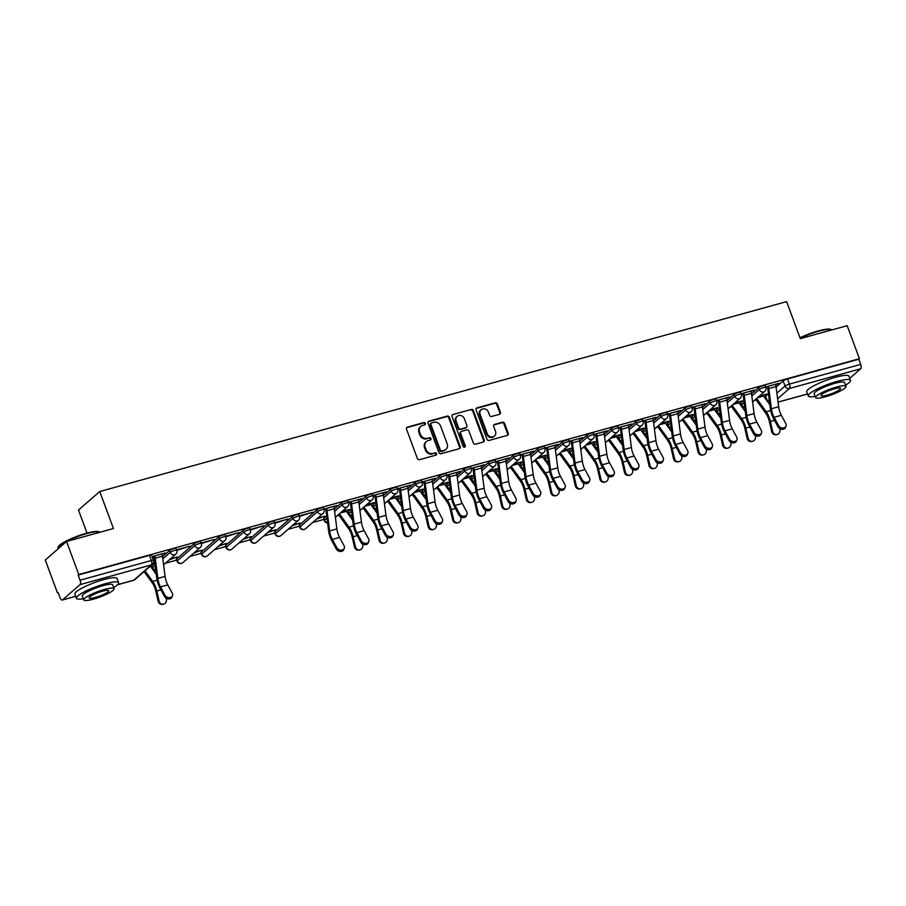 <?xml version="1.0" encoding="UTF-8"?>
<svg xmlns="http://www.w3.org/2000/svg" width="906" height="906" viewBox="0 0 906 906"><rect width="100%" height="100%" fill="white"/><g stroke="black" fill="none" stroke-linecap="round" stroke-linejoin="round"><path stroke-width="1.36" d="M425.367 423.396A1.234 1.099 48.9 0 0 423.861 422.558L407.462 427.088A1.767 1.574 48.9 0 0 406.511 429.15L417.36 458.47A1.767 1.574 48.9 0 0 419.512 459.67L435.922 455.14A1.234 1.099 48.9 0 0 436.579 453.702A1.234 1.099 48.9 0 0 435.073 452.864L432.955 453.442A5.651 5.028 48.9 0 1 426.08 449.603L425.174 447.156A5.651 5.028 48.9 0 1 426.409 441.528A5.651 5.028 48.9 0 1 428.187 440.576L430.316 439.988A1.234 1.099 48.9 0 0 430.973 438.549A1.234 1.099 48.9 0 0 429.467 437.711L427.349 438.289A5.651 5.028 48.9 0 1 420.475 434.45L419.569 432.003A5.651 5.028 48.9 0 1 420.803 426.375A5.651 5.028 48.9 0 1 422.581 425.424L424.71 424.835A1.234 1.099 48.9 0 0 425.367 423.396M424.733 424.823A1.234 1.099 48.9 0 0 423.249 423.091L406.839 427.632A1.767 1.574 48.9 0 0 406.635 427.7M435.945 455.129A1.234 1.099 48.9 0 0 434.45 453.396L432.955 453.442M430.339 439.976A1.234 1.099 48.9 0 0 428.855 438.244L427.349 438.289M743.883 400.509L741.063 402.977A3.601 0.646 159.7 0 0 740.825 403.351L741.504 405.175A3.601 0.646 -20.3 0 1 741.731 404.801L744.154 402.683M719.341 407.304L716.51 409.761A3.601 0.646 159.7 0 0 716.284 410.135L716.963 411.958A3.601 0.646 -20.3 0 1 717.19 411.584L719.613 409.467M694.8 414.087L691.969 416.545A3.601 0.646 159.7 0 0 691.742 416.919L692.422 418.742A3.601 0.646 -20.3 0 1 692.648 418.368L695.072 416.25M670.247 420.871L667.428 423.329A3.601 0.646 159.7 0 0 667.201 423.702L667.881 425.537A3.601 0.646 -20.3 0 1 668.107 425.152L670.531 423.034M645.706 427.655L642.886 430.112A3.601 0.646 159.7 0 0 642.66 430.486L643.339 432.321A3.601 0.646 -20.3 0 1 643.566 431.935L645.989 429.829M621.165 434.438L618.345 436.896A3.601 0.646 159.7 0 0 618.118 437.281L618.798 439.104A3.601 0.646 -20.3 0 1 619.025 438.719L621.448 436.613M596.624 441.222L593.804 443.68A3.601 0.646 159.7 0 0 593.577 444.065L594.257 445.888A3.601 0.646 -20.3 0 1 594.483 445.514L596.907 443.396M572.082 448.006L569.262 450.463A3.601 0.646 159.7 0 0 569.036 450.848L569.704 452.672A3.601 0.646 -20.3 0 1 569.942 452.298L572.365 450.18M547.541 454.789L544.721 457.258A3.601 0.646 159.7 0 0 544.495 457.632L545.163 459.455A3.601 0.646 -20.3 0 1 545.389 459.082L547.824 456.964M523 461.584L520.18 464.042A3.601 0.646 159.7 0 0 519.953 464.416L520.622 466.239A3.601 0.646 -20.3 0 1 520.848 465.865L523.283 463.747M498.459 468.368L495.639 470.826A3.601 0.646 159.7 0 0 495.401 471.199L496.08 473.023A3.601 0.646 -20.3 0 1 496.307 472.649L498.742 470.531M473.917 475.152L471.097 477.609A3.601 0.646 159.7 0 0 470.86 477.983L471.539 479.818A3.601 0.646 -20.3 0 1 471.766 479.433L474.189 477.315M449.376 481.935L446.545 484.393A3.601 0.646 159.7 0 0 446.318 484.767L446.998 486.601A3.601 0.646 -20.3 0 1 447.224 486.216L449.648 484.11M424.823 488.719L422.003 491.177A3.601 0.646 159.7 0 0 421.777 491.562L422.456 493.385A3.601 0.646 -20.3 0 1 422.683 493L425.107 490.893M400.282 495.503L397.462 497.96A3.601 0.646 159.7 0 0 397.236 498.345L397.915 500.169A3.601 0.646 -20.3 0 1 398.142 499.795L400.565 497.677M375.741 502.286L372.921 504.744A3.601 0.646 159.7 0 0 372.694 505.129L373.374 506.952A3.601 0.646 -20.3 0 1 373.6 506.579L376.024 504.461M351.2 509.07L348.38 511.539A3.601 0.646 159.7 0 0 348.153 511.913L348.833 513.736A3.601 0.646 -20.3 0 1 349.059 513.362L351.483 511.244M326.658 515.865L323.838 518.323A3.601 0.646 159.7 0 0 323.612 518.696L324.28 520.52A3.601 0.646 -20.3 0 1 324.518 520.146L326.941 518.028M316.84 509.818L299.297 525.106A3.601 0.646 159.7 0 0 299.071 525.48L299.739 527.303A3.601 0.646 -20.3 0 1 299.977 526.93L317.519 511.641A3.601 0.646 -20.3 0 1 321.177 509.908A3.601 0.646 -20.3 0 1 324.031 509.523L323.363 507.7A3.601 0.646 159.7 0 0 320.509 508.085A3.601 0.646 159.7 0 0 316.84 509.818L317.519 511.641A3.601 3.205 -131.1 0 0 323.023 513.487A3.601 3.601 0 0 0 324.031 509.523M292.298 516.601L274.756 531.89A3.601 0.646 159.7 0 0 274.529 532.264L275.197 534.098A3.601 0.646 -20.3 0 1 275.424 533.713L292.966 518.425A3.601 0.646 -20.3 0 1 296.636 516.692A3.601 0.646 -20.3 0 1 299.49 516.307L298.821 514.483A3.601 0.646 159.7 0 0 295.968 514.868A3.601 0.646 159.7 0 0 292.298 516.601L292.966 518.425A3.601 3.205 -131.1 0 0 298.482 520.27A3.601 3.601 0 0 0 299.49 516.307M267.757 523.385L250.215 538.674A3.601 0.646 159.7 0 0 249.988 539.047L250.656 540.882A3.601 0.646 -20.3 0 1 250.883 540.497L268.425 525.208A3.601 0.646 -20.3 0 1 272.094 523.475A3.601 0.646 -20.3 0 1 274.948 523.09L274.28 521.267A3.601 0.646 159.7 0 0 271.426 521.652A3.601 0.646 159.7 0 0 267.757 523.385L268.425 525.208A3.601 3.205 -131.1 0 0 273.94 527.054A3.601 3.601 0 0 0 274.948 523.09M243.216 530.169L225.673 545.457A3.601 0.646 159.7 0 0 225.435 545.842L226.115 547.666A3.601 0.646 -20.3 0 1 226.341 547.281L243.884 531.992A3.601 0.646 -20.3 0 1 247.553 530.259A3.601 0.646 -20.3 0 1 250.407 529.874L249.728 528.051A3.601 0.646 159.7 0 0 246.874 528.436A3.601 0.646 159.7 0 0 243.216 530.169L243.884 531.992A3.601 3.205 -131.1 0 0 249.399 533.838A3.601 3.601 0 0 0 250.407 529.874M218.674 536.952L201.121 552.241A3.601 0.646 159.7 0 0 200.894 552.626L201.574 554.449A3.601 0.646 -20.3 0 1 201.8 554.076L219.343 538.776A3.601 0.646 -20.3 0 1 223.012 537.043A3.601 0.646 -20.3 0 1 225.866 536.658L225.186 534.834A3.601 0.646 159.7 0 0 222.332 535.22A3.601 0.646 159.7 0 0 218.674 536.952L219.343 538.776A3.601 3.205 -131.1 0 0 224.858 540.622A3.601 3.601 0 0 0 225.866 536.658M194.122 543.736L176.579 559.025A3.601 0.646 159.7 0 0 176.353 559.41L177.032 561.233A3.601 0.646 -20.3 0 1 177.259 560.859L194.801 545.571A3.601 0.646 -20.3 0 1 198.471 543.827A3.601 0.646 -20.3 0 1 201.325 543.453L200.645 541.618A3.601 0.646 159.7 0 0 197.791 542.003A3.601 0.646 159.7 0 0 194.122 543.736L194.801 545.571A3.601 3.205 -131.1 0 0 200.317 547.405A3.601 3.601 0 0 0 201.325 543.453M154.858 563.351L152.038 565.82A3.601 0.646 159.7 0 0 151.812 566.193L152.491 568.017A3.601 0.646 -20.3 0 1 152.718 567.643L155.141 565.525M499.5 414.302A1.767 1.574 48.9 0 0 500.44 412.253L497.394 404.019A1.767 1.574 48.9 0 0 495.242 402.819L477.02 407.859A1.767 1.574 48.9 0 0 476.08 409.908L486.93 439.24A1.767 1.574 48.9 0 0 489.081 440.441L507.303 435.401A1.767 1.574 48.9 0 0 508.243 433.351L504.563 423.408A1.767 1.574 48.9 0 0 502.422 422.207L494.619 424.359A1.767 1.574 48.9 0 0 493.679 426.42L495.503 431.347A4.723 4.202 48.9 0 1 487.235 433.634L480.101 414.325A4.723 4.202 48.9 0 1 488.357 412.037L489.546 415.254A1.767 1.574 48.9 0 0 491.698 416.466L499.5 414.302M80.056 584.608L62.514 599.897A3.601 1.518 -105.5 0 1 62.242 600.044A3.601 1.518 -105.5 0 1 60.045 597.654L58.143 592.513L57.52 593.056L45.3 560.021L66.557 541.494L113.443 528.526L99.751 491.516L786.623 301.619L800.315 338.629L847.201 325.673L859.42 358.708L78.777 574.517L78.165 575.061L80.068 580.202L151.336 560.508A3.601 0.646 -20.3 0 1 153.465 560.338L151.562 555.197A3.601 0.646 -20.3 0 0 149.433 555.355L151.336 560.508A3.601 1.518 -105.5 0 1 151.325 564.902L80.056 584.608A3.601 1.518 -105.5 0 0 80.068 580.202M66.557 541.494L78.777 574.517M449.365 417.304A1.767 1.574 48.9 0 0 447.224 416.092L429.002 421.131A1.767 1.574 48.9 0 0 428.062 423.193L438.9 452.513A1.767 1.574 48.9 0 0 441.052 453.725L459.274 448.685A1.767 1.574 48.9 0 0 460.214 446.624L449.365 417.304L448.753 417.836A1.767 1.574 48.9 0 0 446.601 416.635L428.379 421.675A1.767 1.574 48.9 0 0 428.176 421.754M453.011 414.495L471.233 409.455A1.767 1.574 48.9 0 1 473.385 410.656L484.234 439.988A1.767 1.574 48.9 0 1 483.283 442.049L475.491 444.2A1.767 1.574 48.9 0 1 473.34 443L468.946 431.109A1.767 1.574 48.9 0 0 466.794 429.897L461.618 431.335A1.767 1.574 48.9 0 0 460.678 433.385L465.265 445.775A1.234 1.099 48.9 0 1 463.102 446.364L452.071 416.556A1.767 1.574 48.9 0 1 453.011 414.495L471.233 409.455M766.884 400.667L765.377 396.568A3.601 0.646 -20.3 0 1 765.604 396.182L768.424 393.725M776.091 387.043L783.146 380.894L785.049 386.047A3.601 0.646 -20.3 0 1 789.432 384.087L860.7 364.393A3.601 1.518 74.5 0 1 860.689 368.787L849.726 378.346M57.52 593.056L58.267 592.852M151.087 567.19L152.083 566.907M165.402 563.226L176.625 560.123M189.943 556.443L201.166 553.34M214.496 549.659L225.707 546.556M239.037 542.875L250.249 539.772M263.578 536.092L274.79 532.988M288.119 529.297L299.331 526.205M312.661 522.513L323.872 519.421M337.202 515.729L338.923 515.254M347.428 512.909L348.414 512.626M361.743 508.945L363.465 508.47M371.97 506.126L372.955 505.842M386.284 502.162L388.006 501.686M396.511 499.331L397.508 499.059M410.826 495.378L412.547 494.903M421.052 492.547L422.049 492.275M435.367 488.594L437.088 488.119M445.593 485.763L446.59 485.491M459.908 481.811L461.63 481.335M470.135 478.98L471.131 478.708M484.461 475.016L486.182 474.54M494.676 472.196L495.673 471.924M509.002 468.232L510.724 467.756M519.217 465.412L520.214 465.14M533.543 461.448L535.265 460.973M543.759 458.629L544.755 458.345M558.085 454.665L559.806 454.189M568.311 451.845L569.296 451.562M582.626 447.881L584.347 447.405M592.852 445.05L593.838 444.778M607.167 441.097L608.889 440.622M617.394 438.266L618.379 437.994M631.708 434.314L633.43 433.838M641.935 431.483L642.932 431.211M656.25 427.53L657.971 427.054M666.476 424.699L667.473 424.427M680.791 420.735L682.512 420.259M691.018 417.915L692.014 417.643M705.332 413.951L707.054 413.476M715.559 411.131L716.555 410.86M729.874 407.168L731.595 406.692M740.1 404.348L741.097 404.065M754.426 400.384L756.148 399.908M764.641 397.564L765.638 397.281M87.01 533.09L78.494 510.044L99.751 491.516M859.42 358.708L858.797 359.24L860.7 364.393M162.072 554.404L164.314 553.238M164.507 553.736L165.436 552.932L152.095 556.612M169.377 559.772L176.466 557.258M176.647 557.756L177.576 556.952L170.305 558.957M176.817 550.338L188.856 546.454M189.048 546.952L189.977 546.137L176.636 549.829M193.918 552.988L201.007 550.474M201.189 550.973L202.117 550.157L194.847 552.173M201.359 543.543L213.397 539.67M213.59 540.169L214.518 539.353L201.177 543.045M218.459 546.193L225.549 543.691M225.73 544.189L226.659 543.374L219.388 545.389M225.9 536.76L237.938 532.875M238.131 533.385L239.059 532.569L225.719 536.261M243.001 539.41L250.09 536.896M250.271 537.405L251.2 536.59L243.929 538.606M250.441 529.976L262.491 526.092M262.672 526.601L263.601 525.786L250.26 529.478M267.542 532.626L274.631 530.112M274.812 530.622L275.741 529.806L268.47 531.822M274.982 523.192L287.032 519.308M287.213 519.817L288.142 519.002L274.801 522.694M292.083 525.842L299.173 523.328M299.354 523.838L300.282 523.022L293.012 525.038M299.524 516.409L311.573 512.524M311.755 513.023L312.683 512.218L299.342 515.91M316.624 519.059L323.714 516.545M323.895 517.043L324.835 516.239L317.553 518.243M333.872 506.918L336.115 505.741M336.296 506.239L337.225 505.435L323.884 509.115M346.047 510.927L348.255 509.761M348.448 510.259L349.376 509.455L342.094 511.46M358.414 500.123L360.656 498.957M360.837 499.455L361.766 498.651L348.425 502.332M370.588 504.144L372.796 502.977M372.989 503.476L373.918 502.671L366.647 504.676M382.955 493.34L385.197 492.173M385.378 492.671L386.318 491.856L372.966 495.548M395.129 497.349L397.338 496.194M397.53 496.692L398.459 495.876L391.188 497.892M407.496 486.556L409.739 485.39M409.92 485.888L410.86 485.072L397.519 488.764M419.682 490.565L421.879 489.41M422.071 489.908L423 489.093L415.729 491.109M432.037 479.772L434.28 478.595M434.472 479.104L435.401 478.289L422.06 481.981M444.223 483.781L446.432 482.615M446.613 483.125L447.541 482.309L440.271 484.325M456.579 472.989L458.821 471.811M459.014 472.32L459.942 471.505L446.601 475.197M468.764 476.998L470.973 475.831M471.154 476.341L472.083 475.525L464.812 477.541M481.12 466.205L483.362 465.027M483.555 465.537L484.484 464.721L471.143 468.413M493.306 470.214L495.514 469.048M495.695 469.557L496.624 468.742L489.353 470.758M505.661 459.421L507.904 458.243M508.096 458.742L509.025 457.938L495.684 461.63M517.847 463.43L520.055 462.264M520.237 462.762L521.165 461.958L513.895 463.963M530.203 452.638L532.456 451.46M532.637 451.958L533.566 451.154L520.225 454.835M542.388 456.647L544.597 455.48M544.778 455.978L545.706 455.174L538.436 457.179M554.744 445.843L556.997 444.676M557.179 445.174L558.107 444.37L544.766 448.051M566.93 449.863L569.138 448.697M569.319 449.195L570.259 448.391L562.977 450.395M579.285 439.059L581.539 437.892M581.72 438.391L582.649 437.575L569.308 441.267M591.471 443.068L593.679 441.913M593.872 442.411L594.8 441.596L587.518 443.612M603.838 432.275L606.08 431.109M606.261 431.607L607.19 430.792L593.849 434.484M616.012 436.284L618.22 435.129M618.413 435.627L619.342 434.812L612.06 436.828M628.379 425.492L630.621 424.314M630.803 424.823L631.731 424.008L618.39 427.7M640.553 429.501L642.762 428.334M642.954 428.844L643.883 428.028L636.612 430.044M652.92 418.708L655.163 417.53M655.344 418.04L656.284 417.224L642.932 420.916M665.095 422.717L667.303 421.55M667.495 422.06L668.424 421.245L661.154 423.261M677.462 411.924L679.704 410.746M679.896 411.256L680.825 410.441L667.484 414.133M689.647 415.933L691.844 414.767M692.037 415.276L692.965 414.461L685.695 416.477M702.003 405.141L704.245 403.963M704.438 404.461L705.366 403.657L692.025 407.349M714.188 409.15L716.397 407.983M716.578 408.481L717.507 407.677L710.236 409.682M726.544 398.357L728.786 397.179M728.979 397.677L729.908 396.873L716.567 400.554M738.73 402.366L740.938 401.199M741.119 401.698L742.048 400.894L734.777 402.898M751.085 391.562L753.328 390.395M753.52 390.894L754.449 390.09L741.108 393.77M751.55 393.827L758.605 387.677L759.273 389.512A3.601 0.646 -20.3 0 1 762.943 387.779A3.601 0.646 -20.3 0 1 765.797 387.394L765.117 385.56A3.601 0.646 159.7 0 0 762.263 385.945A3.601 0.646 159.7 0 0 758.605 387.677M727.008 400.611L734.064 394.472L734.732 396.296A3.601 0.646 -20.3 0 1 738.401 394.563A3.601 0.646 -20.3 0 1 741.255 394.178L740.576 392.355A3.601 0.646 159.7 0 0 737.722 392.728A3.601 0.646 159.7 0 0 734.064 394.472M702.467 407.406L709.511 401.256L710.191 403.079A3.601 0.646 -20.3 0 1 713.86 401.347A3.601 0.646 -20.3 0 1 716.714 400.962L716.034 399.138A3.601 0.646 159.7 0 0 713.181 399.523A3.601 0.646 159.7 0 0 709.511 401.256M677.915 414.189L684.97 408.04L685.649 409.863A3.601 0.646 -20.3 0 1 689.319 408.13A3.601 0.646 -20.3 0 1 692.173 407.745L691.493 405.922A3.601 0.646 159.7 0 0 688.639 406.307A3.601 0.646 159.7 0 0 684.97 408.04M653.373 420.973L660.429 414.823L661.108 416.647A3.601 0.646 -20.3 0 1 664.778 414.914A3.601 0.646 -20.3 0 1 667.631 414.529L666.952 412.706A3.601 0.646 159.7 0 0 664.098 413.091A3.601 0.646 159.7 0 0 660.429 414.823M628.832 427.757L635.887 421.607L636.567 423.43A3.601 0.646 -20.3 0 1 640.236 421.698A3.601 0.646 -20.3 0 1 643.09 421.313L642.411 419.489A3.601 0.646 159.7 0 0 639.557 419.874A3.601 0.646 159.7 0 0 635.887 421.607M604.291 434.54L611.346 428.391L612.026 430.214A3.601 0.646 -20.3 0 1 615.684 428.481A3.601 0.646 -20.3 0 1 618.538 428.096L617.869 426.273A3.601 0.646 159.7 0 0 615.015 426.658A3.601 0.646 159.7 0 0 611.346 428.391M579.749 441.324L586.805 435.174L587.484 437.009A3.601 0.646 -20.3 0 1 591.142 435.265A3.601 0.646 -20.3 0 1 593.996 434.891L593.328 433.057A3.601 0.646 159.7 0 0 590.474 433.442A3.601 0.646 159.7 0 0 586.805 435.174M555.208 448.108L562.264 441.958L562.943 443.793A3.601 0.646 -20.3 0 1 566.601 442.06A3.601 0.646 -20.3 0 1 569.455 441.675L568.787 439.84A3.601 0.646 159.7 0 0 565.933 440.225A3.601 0.646 159.7 0 0 562.264 441.958M530.667 454.891L537.722 448.753L538.39 450.576A3.601 0.646 -20.3 0 1 542.06 448.844A3.601 0.646 -20.3 0 1 544.914 448.459L544.246 446.635A3.601 0.646 159.7 0 0 541.392 447.009A3.601 0.646 159.7 0 0 537.722 448.753M506.126 461.686L513.181 455.537L513.849 457.36A3.601 0.646 -20.3 0 1 517.519 455.627A3.601 0.646 -20.3 0 1 520.372 455.242L519.693 453.419A3.601 0.646 159.7 0 0 516.839 453.804A3.601 0.646 159.7 0 0 513.181 455.537M481.584 468.47L488.64 462.32L489.308 464.144A3.601 0.646 -20.3 0 1 492.977 462.411A3.601 0.646 -20.3 0 1 495.831 462.026L495.152 460.203A3.601 0.646 159.7 0 0 492.298 460.588A3.601 0.646 159.7 0 0 488.64 462.32M457.043 475.254L464.087 469.104L464.767 470.927A3.601 0.646 -20.3 0 1 468.436 469.195A3.601 0.646 -20.3 0 1 471.29 468.81L470.61 466.986A3.601 0.646 159.7 0 0 467.756 467.371A3.601 0.646 159.7 0 0 464.087 469.104M432.502 482.037L439.546 475.888L440.225 477.711A3.601 0.646 -20.3 0 1 443.895 475.978A3.601 0.646 -20.3 0 1 446.749 475.593L446.069 473.77A3.601 0.646 159.7 0 0 443.215 474.155A3.601 0.646 159.7 0 0 439.546 475.888M407.949 488.821L415.005 482.672L415.684 484.495A3.601 0.646 -20.3 0 1 419.353 482.762A3.601 0.646 -20.3 0 1 422.207 482.377L421.528 480.554A3.601 0.646 159.7 0 0 418.674 480.939A3.601 0.646 159.7 0 0 415.005 482.672M383.408 495.605L390.463 489.455L391.143 491.29A3.601 0.646 -20.3 0 1 394.812 489.546A3.601 0.646 -20.3 0 1 397.666 489.172L396.987 487.337A3.601 0.646 159.7 0 0 394.133 487.722A3.601 0.646 159.7 0 0 390.463 489.455M358.867 502.388L365.922 496.239L366.602 498.074A3.601 0.646 -20.3 0 1 370.271 496.341A3.601 0.646 -20.3 0 1 373.125 495.956L372.445 494.121A3.601 0.646 159.7 0 0 369.591 494.506A3.601 0.646 159.7 0 0 365.922 496.239M334.325 509.172L341.381 503.034L342.06 504.857A3.601 0.646 -20.3 0 1 345.718 503.124A3.601 0.646 -20.3 0 1 348.572 502.739L347.904 500.916A3.601 0.646 159.7 0 0 345.05 501.29A3.601 0.646 159.7 0 0 341.381 503.034M162.525 556.669L169.581 550.52L170.26 552.354A3.601 0.646 -20.3 0 1 173.929 550.621A3.601 0.646 -20.3 0 1 176.783 550.236L176.104 548.402A3.601 0.646 159.7 0 0 173.25 548.787A3.601 0.646 159.7 0 0 169.581 550.52M763.271 395.582L765.479 394.416M775.627 384.778L778.99 383.295L765.649 386.987M152.276 557.122L153.873 556.669M765.661 394.914L766.589 394.11L759.319 396.115M858.797 359.24L787.529 378.946A3.601 0.646 159.7 0 0 783.146 380.894M78.165 575.061L149.433 555.355M324.076 509.625L325.492 508.674M348.617 502.841L350.033 501.89M373.159 496.058L374.574 495.106M397.7 489.263L399.297 488.821M422.241 482.479L423.849 482.037M446.783 475.695L448.391 475.254M471.324 468.912L472.739 467.972M495.865 462.128L497.281 461.177M520.406 455.344L522.015 454.903M544.948 448.561L546.556 448.108M569.489 441.777L571.097 441.324M594.042 434.982L595.638 434.54M618.583 428.198L619.998 427.258M643.124 421.415L644.54 420.475M667.665 414.631L669.262 414.189M692.207 407.847L693.815 407.406M716.748 401.064L718.356 400.622M741.289 394.28L742.897 393.827M765.83 387.496L767.246 386.545M420.803 426.375L420.18 426.919A5.651 5.028 48.9 0 0 418.957 432.547L419.569 432.003M426.726 438.832A5.651 5.028 48.9 0 1 419.852 434.982L418.957 432.547M426.409 441.528L425.786 442.071A5.651 5.028 48.9 0 0 424.552 447.7L425.174 447.156M432.332 453.985A5.651 5.028 48.9 0 1 425.458 450.135L424.552 447.7M459.478 448.606A1.767 1.574 48.9 0 0 459.591 447.168L448.753 417.836M431.539 422.943A1.234 1.099 48.9 0 0 430.882 424.382L440.407 450.123A1.234 1.099 48.9 0 0 441.913 450.973L444.144 450.35A5.651 5.028 48.9 0 0 445.933 449.399A5.651 5.028 48.9 0 0 447.156 443.77L440.656 426.171A5.651 5.028 48.9 0 0 433.781 422.332L431.539 422.943M431.154 423.159L430.531 423.691A1.234 1.099 48.9 0 0 430.259 424.925L430.882 424.382M445.933 449.399L445.31 449.942A5.651 5.028 48.9 0 1 443.532 450.894L441.29 451.505A1.234 1.099 48.9 0 1 439.784 450.667L430.259 424.925M483.498 441.969A1.767 1.574 48.9 0 0 483.611 440.531L472.762 411.199A1.767 1.574 48.9 0 0 470.61 409.999M461.063 431.63L460.441 432.173A1.767 1.574 48.9 0 0 460.055 433.929L464.642 446.307L465.265 445.775M464.619 447.202A1.234 1.099 48.9 0 0 464.642 446.307M464.382 418.765A4.723 4.202 48.9 0 0 456.114 421.041L458.629 427.847A1.767 1.574 48.9 0 0 460.78 429.048L465.956 427.621A1.767 1.574 48.9 0 0 466.896 425.56L464.382 418.765M457.145 416.341L456.522 416.885A4.723 4.202 48.9 0 0 455.492 421.584L456.114 421.041M466.511 427.326L465.888 427.859A1.767 1.574 48.9 0 1 465.333 428.164L460.157 429.591A1.767 1.574 48.9 0 1 458.017 428.391L455.492 421.584M481.12 409.625L480.508 410.158A4.723 4.202 48.9 0 0 479.478 414.869L480.101 414.325M494.472 436.046L493.849 436.59A4.723 4.202 48.9 0 1 486.624 434.178L479.478 414.869M507.507 435.333A1.767 1.574 48.9 0 0 507.62 433.895L503.94 423.951A1.767 1.574 48.9 0 0 501.799 422.751L493.997 424.903A1.767 1.574 48.9 0 0 493.793 424.982M499.704 414.235A1.767 1.574 48.9 0 0 499.818 412.785L496.771 404.563A1.767 1.574 48.9 0 0 494.631 403.363L476.409 408.402A1.767 1.574 48.9 0 0 476.194 408.47M162.887 604.359L161.88 604.381A4.134 3.737 -91.7 0 1 158.142 601.244L159.15 601.222A4.134 3.737 88.3 0 0 166.387 599.217L166.149 598.232M144.077 571.607L152.412 583.136A11.155 4.689 74.5 0 1 155.787 591.052L158.142 601.244M159.15 601.222L156.795 591.029A13.488 5.674 -105.5 0 0 152.706 581.448L145.005 570.791M156.285 574.393L150.339 566.148M165.039 595.231A4.134 3.296 22.1 0 0 168.946 597.643A4.134 3.296 22.1 0 0 172.491 595.786A4.134 3.296 22.1 0 0 172.276 593.226L167.78 584.914L160.543 586.918L165.039 595.231L164.507 596.544L160.011 588.232A13.488 5.674 74.5 0 1 156.749 577.926L154.133 557.722A2.163 0.906 -105.5 0 0 153.861 556.646L153.692 556.171M172.491 595.786L171.959 597.099A4.134 3.296 -157.9 0 1 168.414 598.957A4.134 3.296 -157.9 0 1 164.507 596.544M154.654 555.91L154.677 555.944A4.496 1.891 74.5 0 1 155.232 558.198L157.848 578.402A11.155 4.689 -105.5 0 0 160.543 586.918M161.891 553.906L161.914 553.94A4.496 1.891 74.5 0 1 162.468 556.193L165.085 576.397A11.155 4.689 -105.5 0 0 167.78 584.914M57.973 547.349L58.29 546.68A21.948 3.941 -20.3 0 1 86.342 533.272A21.948 3.941 -20.3 0 1 98.777 531.709L99.445 532.003A22.491 4.032 159.7 0 0 86.716 533.611A22.491 4.032 159.7 0 0 57.973 547.349A22.491 4.032 159.7 0 0 57.871 548.164L58.131 548.843M113.669 587.496A22.491 4.032 159.7 0 0 118.595 582.694A22.491 4.032 159.7 0 0 105.255 583.736A22.491 4.032 159.7 0 0 76.421 598.288A22.491 4.032 159.7 0 0 83.295 598.73M118.595 582.694L117.067 578.538A22.491 4.032 159.7 0 0 103.726 579.591A22.491 4.032 159.7 0 0 74.881 594.143L76.421 598.288M83.737 599.931L82.321 596.114A16.195 2.899 -20.3 0 1 103.091 585.627A16.195 2.899 -20.3 0 1 112.695 584.88L114.111 588.696A16.195 2.899 159.7 0 0 104.496 589.444A16.195 2.899 159.7 0 0 83.737 599.931A16.195 2.899 159.7 0 0 93.341 599.172A16.195 2.899 159.7 0 0 114.111 588.696M102.514 591.176A10.43 1.869 159.7 0 0 89.139 597.926A10.43 1.869 159.7 0 0 95.323 597.439A10.43 1.869 159.7 0 0 108.709 590.689A10.43 1.869 159.7 0 0 102.514 591.176M799.987 337.745A21.948 3.941 -20.3 0 1 818.209 330.939A21.948 3.941 -20.3 0 1 830.632 329.365L831.312 329.671A22.491 4.032 159.7 0 0 818.582 331.279A22.491 4.032 159.7 0 0 800.134 338.142M845.525 385.163A22.491 4.032 159.7 0 0 850.462 380.35A22.491 4.032 159.7 0 0 837.121 381.403A22.491 4.032 159.7 0 0 808.288 395.956A22.491 4.032 159.7 0 0 815.162 396.398M850.462 380.35L848.933 376.205A22.491 4.032 159.7 0 0 835.592 377.258A22.491 4.032 159.7 0 0 806.748 391.811L808.288 395.956M815.604 397.587L814.188 393.77A16.195 2.899 -20.3 0 1 834.958 383.295A16.195 2.899 -20.3 0 1 844.562 382.536L845.966 386.352A16.195 2.899 159.7 0 0 836.363 387.111A16.195 2.899 159.7 0 0 815.604 397.587A16.195 2.899 159.7 0 0 825.207 396.839A16.195 2.899 159.7 0 0 845.966 386.352M834.381 388.844A10.43 1.869 159.7 0 0 820.995 395.594A10.43 1.869 159.7 0 0 827.189 395.107A10.43 1.869 159.7 0 0 840.575 388.357A10.43 1.869 159.7 0 0 834.381 388.844M359.218 550.078L358.21 550.101A4.134 3.737 -91.7 0 1 354.473 546.964L355.48 546.941A4.134 3.737 88.3 0 0 362.717 544.936L362.491 543.951M352.627 520.112L346.319 511.369A2.163 0.906 74.5 0 1 345.854 510.463L345.832 510.429M338.493 514.608A4.496 1.891 -105.5 0 0 338.787 515.061L348.753 528.855A11.155 4.689 74.5 0 1 352.128 536.771L354.473 546.964M355.48 546.941L353.136 536.748A13.488 5.674 -105.5 0 0 349.048 527.167L339.399 513.815M383.759 543.283L382.762 543.317A4.134 3.737 -91.7 0 1 379.025 540.18L380.022 540.157A4.134 3.737 88.3 0 0 387.258 538.153L387.032 537.167M377.168 513.328L370.86 504.585A2.163 0.906 74.5 0 1 370.395 503.679L370.384 503.645M363.034 507.824A4.496 1.891 -105.5 0 0 363.329 508.277L373.295 522.071A11.155 4.689 74.5 0 1 376.67 529.987L379.025 540.18M380.022 540.157L377.677 529.965A13.488 5.674 -105.5 0 0 373.589 520.384L363.94 507.032M408.312 536.499L407.304 536.533A4.134 3.737 -91.7 0 1 403.566 533.396L404.574 533.362A4.134 3.737 88.3 0 0 411.811 531.369L411.573 530.372M401.709 506.545L395.401 497.802A2.163 0.906 74.5 0 1 394.937 496.896L394.925 496.862M387.575 501.041A4.496 1.891 -105.5 0 0 387.87 501.494L397.836 515.288A11.155 4.689 74.5 0 1 401.211 523.204L403.566 533.396M404.574 533.362L402.219 523.181A13.488 5.674 -105.5 0 0 398.13 513.6L388.481 500.248M432.853 529.716L431.845 529.75A4.134 3.737 -91.7 0 1 428.108 526.613L429.116 526.579A4.134 3.737 88.3 0 0 436.352 524.585L436.114 523.589M415.661 491.165L419.467 490.078A2.163 0.906 74.5 0 0 419.942 491.018L426.25 499.761M412.117 494.257A4.496 1.891 -105.5 0 0 412.411 494.71L422.377 508.504A11.155 4.689 74.5 0 1 425.752 516.42L428.108 526.613M429.116 526.579L426.76 516.386A13.488 5.674 -105.5 0 0 422.672 506.816L413.023 493.464M457.394 522.932L456.386 522.966A4.134 3.737 -91.7 0 1 452.649 519.829L453.657 519.795A4.134 3.737 88.3 0 0 460.894 517.79L460.667 516.805M450.803 492.966L444.484 484.234A2.163 0.906 74.5 0 1 444.019 483.328L444.008 483.294M436.658 487.473A4.496 1.891 -105.5 0 0 436.952 487.926L446.918 501.72A11.155 4.689 74.5 0 1 450.305 509.636L452.649 519.829M453.657 519.795L451.301 509.602A13.488 5.674 -105.5 0 0 447.213 500.033L437.564 486.681M481.935 516.148L480.927 516.171A4.134 3.737 -91.7 0 1 477.19 513.045L478.198 513.011A4.134 3.737 88.3 0 0 485.435 511.007L485.208 510.021M475.344 486.182L469.025 477.451A2.163 0.906 74.5 0 1 468.561 476.533L468.549 476.499M461.199 480.69A4.496 1.891 -105.5 0 0 461.494 481.143L471.46 494.936A11.155 4.689 74.5 0 1 474.846 502.853L477.19 513.045M478.198 513.011L475.854 502.819A13.488 5.674 -105.5 0 0 471.754 493.249L462.117 479.886M506.477 509.365L505.469 509.387A4.134 3.737 -91.7 0 1 501.731 506.25L502.739 506.228A4.134 3.737 88.3 0 0 509.976 504.223L509.75 503.238M499.885 479.399L493.577 470.667A2.163 0.906 74.5 0 1 493.102 469.75L493.091 469.716M485.741 473.895A4.496 1.891 -105.5 0 0 486.035 474.348L496.001 488.153A11.155 4.689 74.5 0 1 499.387 496.069L501.731 506.25M502.739 506.228L500.395 496.035A13.488 5.674 -105.5 0 0 496.295 486.454L486.658 473.102M531.018 502.581L530.01 502.604A4.134 3.737 -91.7 0 1 526.273 499.466L527.281 499.444A4.134 3.737 88.3 0 0 534.517 497.439L534.291 496.454M524.427 472.615L518.119 463.883A2.163 0.906 74.5 0 1 517.643 462.966L517.632 462.932M510.282 467.111A4.496 1.891 -105.5 0 0 510.576 467.564L520.542 481.358A11.155 4.689 74.5 0 1 523.928 489.285L526.273 499.466M527.281 499.444L524.936 489.251A13.488 5.674 -105.5 0 0 520.837 479.67L511.199 466.318M555.559 495.797L554.551 495.82A4.134 3.737 -91.7 0 1 550.814 492.683L551.822 492.66A4.134 3.737 88.3 0 0 559.059 490.656L558.832 489.67M538.379 457.236L542.173 456.148A2.163 0.906 74.5 0 0 542.66 457.088L548.968 465.831M534.823 460.327A4.496 1.891 -105.5 0 0 535.118 460.78L545.084 474.574A11.155 4.689 74.5 0 1 548.47 482.49L550.814 492.683M551.822 492.66L549.478 482.468A13.488 5.674 -105.5 0 0 545.389 472.887L535.74 459.535M580.1 489.002L579.093 489.036A4.134 3.737 -91.7 0 1 575.355 485.899L576.363 485.876A4.134 3.737 88.3 0 0 583.6 483.872L583.373 482.887M562.92 450.452L566.714 449.365A2.163 0.906 74.5 0 0 567.201 450.305L573.509 459.048M559.364 453.544A4.496 1.891 -105.5 0 0 559.67 453.997L569.625 467.79A11.155 4.689 74.5 0 1 573.011 475.707L575.355 485.899M576.363 485.876L574.019 475.684A13.488 5.674 -105.5 0 0 569.931 466.103L560.282 452.751M604.642 482.219L603.634 482.252A4.134 3.737 -91.7 0 1 599.897 479.115L600.905 479.081A4.134 3.737 88.3 0 0 608.141 477.088L607.915 476.092M598.051 452.264L591.743 443.521A2.163 0.906 74.5 0 1 591.278 442.615L591.256 442.581M583.906 446.76A4.496 1.891 -105.5 0 0 584.211 447.213L594.166 461.007A11.155 4.689 74.5 0 1 597.552 468.923L599.897 479.115M600.905 479.081L598.56 468.9A13.488 5.674 -105.5 0 0 594.472 459.319L584.823 445.967M629.183 475.435L628.175 475.469A4.134 3.737 -91.7 0 1 624.438 472.332L625.446 472.298A4.134 3.737 88.3 0 0 632.682 470.305L632.456 469.308M622.592 445.48L616.284 436.737A2.163 0.906 74.5 0 1 615.82 435.831L615.808 435.797M608.458 439.976A4.496 1.891 -105.5 0 0 608.753 440.429L618.719 454.223A11.155 4.689 74.5 0 1 622.094 462.139L624.438 472.332M625.446 472.298L623.102 462.105A13.488 5.674 -105.5 0 0 619.013 452.536L609.364 439.184M653.724 468.651L652.728 468.685A4.134 3.737 -91.7 0 1 648.99 465.548L649.987 465.514A4.134 3.737 88.3 0 0 657.224 463.51L656.997 462.524M647.133 438.685L640.825 429.954A2.163 0.906 74.5 0 1 640.361 429.048L640.349 429.014M633 433.193A4.496 1.891 -105.5 0 0 633.294 433.646L643.26 447.439A11.155 4.689 74.5 0 1 646.635 455.356L648.99 465.548M649.987 465.514L647.643 455.322A13.488 5.674 -105.5 0 0 643.554 445.752L633.906 432.4M678.277 461.867L677.269 461.89A4.134 3.737 -91.7 0 1 673.532 458.764L674.54 458.73A4.134 3.737 88.3 0 0 681.776 456.726L681.538 455.741M671.674 431.902L665.366 423.17A2.163 0.906 74.5 0 1 664.902 422.253L664.891 422.219M657.541 426.409A4.496 1.891 -105.5 0 0 657.835 426.862L667.801 440.656A11.155 4.689 74.5 0 1 671.176 448.572L673.532 458.764M674.54 458.73L672.184 448.538A13.488 5.674 -105.5 0 0 668.096 438.968L658.447 425.605M336.839 547.734A4.134 3.296 22.1 0 0 340.747 550.146A4.134 3.296 22.1 0 0 344.291 548.289A4.134 3.296 22.1 0 0 344.076 545.74L339.569 537.417L332.332 539.421L336.839 547.734L336.307 549.047L331.8 540.735A13.488 5.674 74.5 0 1 328.55 530.429L325.934 510.225A2.163 0.906 -105.5 0 0 325.662 509.149M344.291 548.289L343.759 549.602A4.134 3.296 -157.9 0 1 340.214 551.46A4.134 3.296 -157.9 0 1 336.307 549.047M333.691 506.409L326.466 508.447A4.496 1.891 74.5 0 1 327.032 510.701L329.637 530.905A11.155 4.689 -105.5 0 0 332.332 539.421M333.702 506.443A4.496 1.891 74.5 0 1 334.269 508.708L336.873 528.9A11.155 4.689 -105.5 0 0 339.569 537.417M361.381 540.95A4.134 3.296 22.1 0 0 365.288 543.362A4.134 3.296 22.1 0 0 368.833 541.505A4.134 3.296 22.1 0 0 368.617 538.945L364.121 530.633L356.885 532.637L361.381 540.95L360.848 542.264L356.352 533.951A13.488 5.674 74.5 0 1 353.091 523.645L350.475 503.442A2.163 0.906 -105.5 0 0 350.203 502.366M368.833 541.505L368.3 542.819A4.134 3.296 -157.9 0 1 364.756 544.676A4.134 3.296 -157.9 0 1 360.848 542.264M358.232 499.625L351.007 501.664A4.496 1.891 74.5 0 1 351.573 503.917L354.178 524.121A11.155 4.689 -105.5 0 0 356.885 532.637M358.244 499.659A4.496 1.891 74.5 0 1 358.81 501.913L361.426 522.116A11.155 4.689 -105.5 0 0 364.121 530.633M385.922 534.166A4.134 3.296 22.1 0 0 389.829 536.579A4.134 3.296 22.1 0 0 393.374 534.721A4.134 3.296 22.1 0 0 393.159 532.162L388.663 523.849L381.426 525.854L385.922 534.166L385.39 535.48L380.894 527.167A13.488 5.674 74.5 0 1 377.632 516.862L375.016 496.658A2.163 0.906 -105.5 0 0 374.744 495.571M393.374 534.721L392.842 536.035A4.134 3.296 -157.9 0 1 389.297 537.892A4.134 3.296 -157.9 0 1 385.39 535.48M388.663 523.849A11.155 4.689 -105.5 0 1 385.967 515.333L383.351 495.129A4.496 1.891 74.5 0 0 382.785 492.875L375.548 494.869A4.496 1.891 74.5 0 1 376.115 497.134L378.731 517.337A11.155 4.689 -105.5 0 0 381.426 525.854M410.463 527.383A4.134 3.296 22.1 0 0 414.37 529.795A4.134 3.296 22.1 0 0 417.915 527.938A4.134 3.296 22.1 0 0 417.7 525.378L413.204 517.066L405.967 519.07L410.463 527.383L409.931 528.696L405.435 520.384A13.488 5.674 74.5 0 1 402.173 510.078L399.557 489.874A2.163 0.906 -105.5 0 0 399.286 488.787L399.116 488.323M417.915 527.938L417.383 529.251A4.134 3.296 -157.9 0 1 413.838 531.109A4.134 3.296 -157.9 0 1 409.931 528.696M400.078 488.051L400.101 488.085A4.496 1.891 74.5 0 1 400.656 490.35L403.272 510.554A11.155 4.689 -105.5 0 0 405.967 519.07M407.315 486.058L407.338 486.092A4.496 1.891 74.5 0 1 407.893 488.345L410.509 508.549A11.155 4.689 -105.5 0 0 413.204 517.066M435.005 520.599A4.134 3.296 22.1 0 0 438.912 523.011A4.134 3.296 22.1 0 0 442.456 521.154A4.134 3.296 22.1 0 0 442.241 518.594L437.745 510.282L430.509 512.286L435.005 520.599L434.472 521.913L429.976 513.589A13.488 5.674 74.5 0 1 426.715 503.294L424.099 483.091A2.163 0.906 -105.5 0 0 423.827 482.003L423.657 481.539M442.456 521.154L441.924 522.468A4.134 3.296 -157.9 0 1 438.379 524.325A4.134 3.296 -157.9 0 1 434.472 521.913M424.631 481.267L424.642 481.301A4.496 1.891 74.5 0 1 425.197 483.566L427.813 503.77A11.155 4.689 -105.5 0 0 430.509 512.286M424.642 481.301L431.879 479.297A4.496 1.891 74.5 0 1 432.434 481.562L435.05 501.765A11.155 4.689 -105.5 0 0 437.745 510.282M459.546 513.815A4.134 3.296 22.1 0 0 463.453 516.227A4.134 3.296 22.1 0 0 466.998 514.37A4.134 3.296 22.1 0 0 466.783 511.811L462.286 503.498L455.05 505.491L459.546 513.815L459.014 515.118L454.518 506.805A13.488 5.674 74.5 0 1 451.256 496.511L448.64 476.307A2.163 0.906 -105.5 0 0 448.379 475.22L448.198 474.755M466.998 514.37L466.465 515.673A4.134 3.296 -157.9 0 1 462.921 517.53A4.134 3.296 -157.9 0 1 459.014 515.118M449.172 474.484L449.183 474.518A4.496 1.891 74.5 0 1 449.738 476.783L452.354 496.986A11.155 4.689 -105.5 0 0 455.05 505.491M456.409 472.479L456.42 472.513A4.496 1.891 74.5 0 1 456.975 474.778L459.591 494.982A11.155 4.689 -105.5 0 0 462.286 503.498M484.087 507.02A4.134 3.296 22.1 0 0 487.994 509.432A4.134 3.296 22.1 0 0 491.539 507.575A4.134 3.296 22.1 0 0 491.324 505.027L486.828 496.715L479.591 498.708L484.087 507.02L483.555 508.334L479.059 500.021A13.488 5.674 74.5 0 1 475.797 489.727L473.181 469.523A2.163 0.906 -105.5 0 0 472.921 468.436M491.539 507.575L491.007 508.889A4.134 3.296 -157.9 0 1 487.462 510.746A4.134 3.296 -157.9 0 1 483.555 508.334M480.95 465.695L473.725 467.734A4.496 1.891 74.5 0 1 474.28 469.999L476.896 490.191A11.155 4.689 -105.5 0 0 479.591 498.708M480.961 465.729A4.496 1.891 74.5 0 1 481.516 467.994L484.132 488.198A11.155 4.689 -105.5 0 0 486.828 496.715M508.628 500.237A4.134 3.296 22.1 0 0 512.536 502.649A4.134 3.296 22.1 0 0 516.08 500.792A4.134 3.296 22.1 0 0 515.865 498.243L511.369 489.931L504.132 491.924L508.628 500.237L508.096 501.55L503.6 493.238A13.488 5.674 74.5 0 1 500.339 482.932L497.722 462.74A2.163 0.906 -105.5 0 0 497.462 461.652M516.08 500.792L515.548 502.105A4.134 3.296 -157.9 0 1 512.003 503.963A4.134 3.296 -157.9 0 1 508.096 501.55M505.491 458.912L498.266 460.95A4.496 1.891 74.5 0 1 498.821 463.204L501.437 483.408A11.155 4.689 -105.5 0 0 504.132 491.924M505.503 458.946A4.496 1.891 74.5 0 1 506.058 461.211L508.674 481.414A11.155 4.689 -105.5 0 0 511.369 489.931M533.17 493.453A4.134 3.296 22.1 0 0 537.077 495.865A4.134 3.296 22.1 0 0 540.633 494.008A4.134 3.296 22.1 0 0 540.406 491.46L535.91 483.136L528.674 485.14L533.17 493.453L532.637 494.767L528.141 486.454A13.488 5.674 74.5 0 1 524.88 476.148L522.275 455.945A2.163 0.906 -105.5 0 0 522.003 454.869L521.833 454.393M540.633 494.008L540.101 495.322A4.134 3.296 -157.9 0 1 536.545 497.179A4.134 3.296 -157.9 0 1 532.637 494.767M522.796 454.133L522.807 454.166A4.496 1.891 74.5 0 1 523.362 456.42L525.978 476.624A11.155 4.689 -105.5 0 0 528.674 485.14M530.033 452.128L530.044 452.162A4.496 1.891 74.5 0 1 530.599 454.427L533.215 474.619A11.155 4.689 -105.5 0 0 535.91 483.136M557.722 486.669A4.134 3.296 22.1 0 0 561.618 489.081A4.134 3.296 22.1 0 0 565.174 487.224A4.134 3.296 22.1 0 0 564.959 484.665L560.452 476.352L553.215 478.357L557.722 486.669L557.19 487.983L552.683 479.67A13.488 5.674 74.5 0 1 549.421 469.365L546.816 449.161A2.163 0.906 -105.5 0 0 546.545 448.085L546.375 447.609M565.174 487.224L564.642 488.538A4.134 3.296 -157.9 0 1 561.097 490.395A4.134 3.296 -157.9 0 1 557.19 487.983M547.337 447.349L547.349 447.383A4.496 1.891 74.5 0 1 547.915 449.636L550.52 469.84A11.155 4.689 -105.5 0 0 553.215 478.357M547.349 447.383L554.585 445.378A4.496 1.891 74.5 0 1 555.152 447.632L557.756 467.836A11.155 4.689 -105.5 0 0 560.452 476.352M582.264 479.886A4.134 3.296 22.1 0 0 586.171 482.298A4.134 3.296 22.1 0 0 589.715 480.44A4.134 3.296 22.1 0 0 589.5 477.881L584.993 469.568L577.756 471.573L582.264 479.886L581.731 481.199L577.224 472.887A13.488 5.674 74.5 0 1 573.962 462.581L571.358 442.377A2.163 0.906 -105.5 0 0 571.086 441.29L570.916 440.826M589.715 480.44L589.183 481.754A4.134 3.296 -157.9 0 1 585.638 483.611A4.134 3.296 -157.9 0 1 581.731 481.199M571.879 440.554L571.89 440.588A4.496 1.891 74.5 0 1 572.456 442.853L575.061 463.057A11.155 4.689 -105.5 0 0 577.756 471.573M579.115 438.561L579.127 438.595A4.496 1.891 74.5 0 1 579.693 440.848L582.298 461.052A11.155 4.689 -105.5 0 0 584.993 469.568M606.805 473.102A4.134 3.296 22.1 0 0 610.712 475.514A4.134 3.296 22.1 0 0 614.257 473.657A4.134 3.296 22.1 0 0 614.042 471.097L609.534 462.785L602.297 464.789L606.805 473.102L606.273 474.416L601.765 466.103A13.488 5.674 74.5 0 1 598.515 455.797L595.899 435.593A2.163 0.906 -105.5 0 0 595.627 434.506L595.457 434.042M614.257 473.657L613.724 474.971A4.134 3.296 -157.9 0 1 610.18 476.828A4.134 3.296 -157.9 0 1 606.273 474.416M596.42 433.77L596.431 433.804A4.496 1.891 74.5 0 1 596.997 436.069L599.602 456.273A11.155 4.689 -105.5 0 0 602.297 464.789M603.656 431.777L603.668 431.811A4.496 1.891 74.5 0 1 604.234 434.065L606.839 454.268A11.155 4.689 -105.5 0 0 609.534 462.785M631.346 466.318A4.134 3.296 22.1 0 0 635.253 468.73A4.134 3.296 22.1 0 0 638.798 466.873A4.134 3.296 22.1 0 0 638.583 464.314L634.087 456.001L626.85 458.006L631.346 466.318L630.814 467.632L626.318 459.308A13.488 5.674 74.5 0 1 623.056 449.014L620.44 428.81A2.163 0.906 -105.5 0 0 620.168 427.723M638.798 466.873L638.266 468.187A4.134 3.296 -157.9 0 1 634.721 470.044A4.134 3.296 -157.9 0 1 630.814 467.632M628.198 424.993L620.972 427.02A4.496 1.891 74.5 0 1 621.539 429.285L624.155 449.489A11.155 4.689 -105.5 0 0 626.85 458.006M628.209 425.016A4.496 1.891 74.5 0 1 628.775 427.281L631.391 447.485A11.155 4.689 -105.5 0 0 634.087 456.001M655.887 459.535A4.134 3.296 22.1 0 0 659.795 461.947A4.134 3.296 22.1 0 0 663.339 460.089A4.134 3.296 22.1 0 0 663.124 457.53L658.628 449.217L651.391 451.211L655.887 459.535L655.355 460.837L650.859 452.524A13.488 5.674 74.5 0 1 647.597 442.23L644.981 422.026A2.163 0.906 -105.5 0 0 644.71 420.939M663.339 460.089L662.807 461.392A4.134 3.296 -157.9 0 1 659.262 463.249A4.134 3.296 -157.9 0 1 655.355 460.837M652.739 418.198L645.514 420.237A4.496 1.891 74.5 0 1 646.08 422.502L648.696 442.706A11.155 4.689 -105.5 0 0 651.391 451.211M652.75 418.232A4.496 1.891 74.5 0 1 653.317 420.497L655.933 440.701A11.155 4.689 -105.5 0 0 658.628 449.217M680.429 452.74A4.134 3.296 22.1 0 0 684.336 455.152A4.134 3.296 22.1 0 0 687.88 453.294A4.134 3.296 22.1 0 0 687.665 450.746L683.169 442.434L675.933 444.427L680.429 452.74L679.896 454.053L675.4 445.741A13.488 5.674 74.5 0 1 672.139 435.446L669.523 415.242A2.163 0.906 -105.5 0 0 669.251 414.155L669.081 413.691M687.88 453.294L687.348 454.608A4.134 3.296 -157.9 0 1 683.803 456.465A4.134 3.296 -157.9 0 1 679.896 454.053M670.044 413.419L670.066 413.453A4.496 1.891 74.5 0 1 670.621 415.718L673.237 435.911A11.155 4.689 -105.5 0 0 675.933 444.427M670.066 413.453L677.303 411.449A4.496 1.891 74.5 0 1 677.858 413.714L680.474 433.917A11.155 4.689 -105.5 0 0 683.169 442.434M702.818 455.084L701.81 455.106A4.134 3.737 -91.7 0 1 698.073 451.969L699.081 451.947A4.134 3.737 88.3 0 0 706.318 449.942L706.091 448.957M696.227 425.118L689.908 416.386A2.163 0.906 74.5 0 1 689.443 415.469L689.432 415.435M682.082 419.614A4.496 1.891 -105.5 0 0 682.377 420.067L692.343 433.872A11.155 4.689 74.5 0 1 695.729 441.788L698.073 451.969M699.081 451.947L696.725 441.754A13.488 5.674 -105.5 0 0 692.637 432.173L682.988 418.821M704.97 445.956A4.134 3.296 22.1 0 0 708.877 448.368A4.134 3.296 22.1 0 0 712.422 446.511A4.134 3.296 22.1 0 0 712.207 443.963L707.711 435.65L700.474 437.643L704.97 445.956L704.438 447.27L699.942 438.957A13.488 5.674 74.5 0 1 696.68 428.651L694.064 408.459A2.163 0.906 -105.5 0 0 693.792 407.372L693.622 406.896M712.422 446.511L711.89 447.824A4.134 3.296 -157.9 0 1 708.345 449.682A4.134 3.296 -157.9 0 1 704.438 447.27M694.596 406.635L694.608 406.669A4.496 1.891 74.5 0 1 695.162 408.923L697.779 429.127A11.155 4.689 -105.5 0 0 700.474 437.643M701.833 404.631L701.844 404.665A4.496 1.891 74.5 0 1 702.399 406.93L705.015 427.134A11.155 4.689 -105.5 0 0 707.711 435.65M727.359 448.3L726.352 448.323A4.134 3.737 -91.7 0 1 722.614 445.186L723.622 445.163A4.134 3.737 88.3 0 0 730.859 443.159L730.632 442.173M710.168 409.739L713.973 408.651A2.163 0.906 74.5 0 0 714.449 409.603L720.768 418.334M706.623 412.83A4.496 1.891 -105.5 0 0 706.918 413.283L716.884 427.077A11.155 4.689 74.5 0 1 720.27 435.005L722.614 445.186M723.622 445.163L721.278 434.971A13.488 5.674 -105.5 0 0 717.178 425.39L707.541 412.037M729.511 439.172A4.134 3.296 22.1 0 0 733.418 441.584A4.134 3.296 22.1 0 0 736.963 439.727A4.134 3.296 22.1 0 0 736.748 437.179L732.252 428.855L725.015 430.86L729.511 439.172L728.979 440.486L724.483 432.173A13.488 5.674 74.5 0 1 721.221 421.868L718.605 401.664A2.163 0.906 -105.5 0 0 718.345 400.588L718.164 400.112M736.963 439.727L736.431 441.041A4.134 3.296 -157.9 0 1 732.886 442.898A4.134 3.296 -157.9 0 1 728.979 440.486M719.138 399.852L719.149 399.886A4.496 1.891 74.5 0 1 719.704 402.139L722.32 422.343A11.155 4.689 -105.5 0 0 725.015 430.86M726.374 397.847L726.385 397.881A4.496 1.891 74.5 0 1 726.94 400.146L729.557 420.339A11.155 4.689 -105.5 0 0 732.252 428.855M751.901 441.516L750.893 441.539A4.134 3.737 -91.7 0 1 747.156 438.402L748.163 438.379A4.134 3.737 88.3 0 0 755.4 436.375L755.174 435.39M745.31 411.55L739.002 402.808A2.163 0.906 74.5 0 1 738.526 401.902L738.515 401.868M731.165 406.047A4.496 1.891 -105.5 0 0 731.459 406.5L741.425 420.293A11.155 4.689 74.5 0 1 744.811 428.21L747.156 438.402M748.163 438.379L745.819 428.187A13.488 5.674 -105.5 0 0 741.72 418.606L732.082 405.254M754.052 432.389A4.134 3.296 22.1 0 0 757.96 434.801A4.134 3.296 22.1 0 0 761.504 432.943A4.134 3.296 22.1 0 0 761.289 430.384L756.793 422.071L749.556 424.076L754.052 432.389L753.52 433.702L749.024 425.39A13.488 5.674 74.5 0 1 745.763 415.084L743.147 394.88A2.163 0.906 -105.5 0 0 742.886 393.804L742.705 393.329M761.504 432.943L760.972 434.257A4.134 3.296 -157.9 0 1 757.427 436.114A4.134 3.296 -157.9 0 1 753.52 433.702M743.679 393.068L743.69 393.102A4.496 1.891 74.5 0 1 744.245 395.356L746.861 415.56A11.155 4.689 -105.5 0 0 749.556 424.076M750.915 391.064L750.927 391.098A4.496 1.891 74.5 0 1 751.482 393.351L754.098 413.555A11.155 4.689 -105.5 0 0 756.793 422.071M776.442 434.721L775.434 434.755A4.134 3.737 -91.7 0 1 771.697 431.618L772.705 431.596A4.134 3.737 88.3 0 0 779.941 429.591L779.715 428.606M769.851 404.767L763.543 396.024A2.163 0.906 74.5 0 1 763.067 395.118L763.056 395.084M755.706 399.263A4.496 1.891 -105.5 0 0 756 399.716L765.966 413.51A11.155 4.689 74.5 0 1 769.353 421.426L771.697 431.618M772.705 431.596L770.36 421.403A13.488 5.674 -105.5 0 0 766.261 411.822L756.623 398.47M778.594 425.605A4.134 3.296 22.1 0 0 782.501 428.017A4.134 3.296 22.1 0 0 786.046 426.16A4.134 3.296 22.1 0 0 785.83 423.6L781.334 415.288L774.098 417.292L778.594 425.605L778.061 426.919L773.565 418.606A13.488 5.674 74.5 0 1 770.304 408.3L767.699 388.096A2.163 0.906 -105.5 0 0 767.427 387.009M786.046 426.16L785.513 427.473A4.134 3.296 -157.9 0 1 781.969 429.331A4.134 3.296 -157.9 0 1 778.061 426.919M775.457 384.28L768.231 386.307A4.496 1.891 74.5 0 1 768.786 388.572L771.402 408.776A11.155 4.689 -105.5 0 0 774.098 417.292M775.468 384.314A4.496 1.891 74.5 0 1 776.023 386.568L778.639 406.771A11.155 4.689 -105.5 0 0 781.334 415.288M423.249 423.091L423.861 422.558M434.45 453.396L435.073 452.864M428.855 438.244L429.467 437.711M741.063 402.977L741.731 404.801A3.601 3.205 48.9 0 0 744.755 407.326M716.51 409.761L717.19 411.584A3.601 3.205 48.9 0 0 720.213 414.11M691.969 416.545L692.648 418.368A3.601 3.205 48.9 0 0 695.672 420.894M667.428 423.329L668.107 425.152A3.601 3.205 48.9 0 0 671.131 427.677M642.886 430.112L643.566 431.935A3.601 3.205 48.9 0 0 646.59 434.461M618.345 436.896L619.025 438.719A3.601 3.205 48.9 0 0 622.048 441.245M593.804 443.68L594.483 445.514A3.601 3.205 48.9 0 0 597.507 448.028M569.262 450.463L569.942 452.298A3.601 3.205 48.9 0 0 572.966 454.812M544.721 457.258L545.389 459.082A3.601 3.205 48.9 0 0 548.424 461.607M520.18 464.042L520.848 465.865A3.601 3.205 48.9 0 0 523.883 468.391M495.639 470.826L496.307 472.649A3.601 3.205 48.9 0 0 499.331 475.174M471.097 477.609L471.766 479.433A3.601 3.205 48.9 0 0 474.789 481.958M446.545 484.393L447.224 486.216A3.601 3.205 48.9 0 0 450.248 488.742M422.003 491.177L422.683 493A3.601 3.205 48.9 0 0 425.707 495.525M397.462 497.96L398.142 499.795A3.601 3.205 48.9 0 0 401.165 502.309M372.921 504.744L373.6 506.579A3.601 3.205 48.9 0 0 376.624 509.093M348.38 511.539L349.059 513.362A3.601 3.205 48.9 0 0 352.083 515.888M323.838 518.323L324.518 520.146A3.601 3.205 48.9 0 0 327.542 522.671M299.297 525.106L299.977 526.93A3.601 3.205 48.9 0 0 304.348 529.376A3.601 3.205 -131.1 0 0 305.481 528.776L323.023 513.487M274.756 531.89L275.424 533.713A3.601 3.205 48.9 0 0 279.807 536.171A3.601 3.205 -131.1 0 0 280.939 535.559L298.482 520.27M250.215 538.674L250.883 540.497A3.601 3.205 48.9 0 0 255.266 542.954A3.601 3.205 -131.1 0 0 256.398 542.343L273.94 527.054M225.673 545.457L226.341 547.281A3.601 3.205 48.9 0 0 230.713 549.738A3.601 3.205 -131.1 0 0 231.857 549.127L249.399 533.838M201.121 552.241L201.8 554.076A3.601 3.205 48.9 0 0 206.172 556.522A3.601 3.205 -131.1 0 0 207.315 555.91L224.858 540.622M176.579 559.025L177.259 560.859A3.601 3.205 48.9 0 0 181.63 563.306A3.601 3.205 -131.1 0 0 182.774 562.694L200.317 547.405M152.038 565.82L152.718 567.643A3.601 3.205 48.9 0 0 155.741 570.168M765.604 396.182L767.507 401.335L769.217 399.84M776.884 393.159L785.049 386.047A3.601 3.205 -131.1 0 0 789.42 388.493L777.608 398.787M778.039 402.083L807.529 393.929M860.689 368.787L789.42 388.493A3.601 1.518 -105.5 0 0 789.432 384.087L787.529 378.946M117.587 584.676L133.782 580.191L151.325 564.902A3.601 3.205 48.9 0 0 152.457 564.302A3.601 3.601 0 0 0 153.465 560.338M62.514 599.897L75.662 596.261M751.833 396.001L759.273 389.512A3.601 3.205 -131.1 0 0 764.789 391.347A3.601 3.601 0 0 0 765.797 387.394M727.28 402.785L734.732 396.296A3.601 3.205 -131.1 0 0 740.247 398.13A3.601 3.601 0 0 0 741.255 394.178M702.739 409.569L710.191 403.079A3.601 3.205 -131.1 0 0 715.706 404.925A3.601 3.601 0 0 0 716.714 400.962M678.198 416.352L685.649 409.863A3.601 3.205 -131.1 0 0 691.165 411.709A3.601 3.601 0 0 0 692.173 407.745M653.656 423.136L661.108 416.647A3.601 3.205 -131.1 0 0 666.612 418.493A3.601 3.601 0 0 0 667.631 414.529M629.115 429.931L636.567 423.43A3.601 3.205 -131.1 0 0 642.071 425.276A3.601 3.601 0 0 0 643.09 421.313M604.574 436.715L612.026 430.214A3.601 3.205 -131.1 0 0 617.53 432.06A3.601 3.601 0 0 0 618.538 428.096M580.033 443.498L587.484 437.009A3.601 3.205 -131.1 0 0 592.988 438.844A3.601 3.601 0 0 0 593.996 434.891M555.491 450.282L562.943 443.793A3.601 3.205 -131.1 0 0 568.447 445.627A3.601 3.601 0 0 0 569.455 441.675M530.95 457.066L538.39 450.576A3.601 3.205 -131.1 0 0 543.906 452.411A3.601 3.601 0 0 0 544.914 448.459M506.409 463.849L513.849 457.36A3.601 3.205 -131.1 0 0 519.365 459.206A3.601 3.601 0 0 0 520.372 455.242M481.856 470.633L489.308 464.144A3.601 3.205 -131.1 0 0 494.823 465.99A3.601 3.601 0 0 0 495.831 462.026M457.315 477.417L464.767 470.927A3.601 3.205 -131.1 0 0 470.282 472.773A3.601 3.601 0 0 0 471.29 468.81M432.774 484.212L440.225 477.711A3.601 3.205 -131.1 0 0 445.741 479.557A3.601 3.601 0 0 0 446.749 475.593M408.232 490.995L415.684 484.495A3.601 3.205 -131.1 0 0 421.199 486.341A3.601 3.601 0 0 0 422.207 482.377M383.691 497.779L391.143 491.29A3.601 3.205 -131.1 0 0 396.647 493.124A3.601 3.601 0 0 0 397.666 489.172M359.15 504.563L366.602 498.074A3.601 3.205 -131.1 0 0 372.106 499.908A3.601 3.601 0 0 0 373.125 495.956M334.608 511.346L342.06 504.857A3.601 3.205 -131.1 0 0 347.564 506.692A3.601 3.601 0 0 0 348.572 502.739M162.808 558.843L170.26 552.354A3.601 3.205 -131.1 0 0 175.775 554.189A3.601 3.601 0 0 0 176.783 550.236M769.704 403.623A3.601 3.205 -131.1 0 1 768.356 402.694M117.486 584.778L133.51 580.338A3.601 3.601 0 0 0 134.915 579.591A3.601 3.205 48.9 0 1 133.782 580.191A3.601 1.518 74.5 0 1 133.51 580.338A3.601 1.518 74.5 0 1 133.205 580.35M419.852 434.982L420.475 434.45M425.458 450.135L426.08 449.603M406.839 427.632L407.462 427.088M459.591 447.168L460.214 446.624M428.379 421.675L429.002 421.131M446.601 416.635L447.224 416.092M439.784 450.667L440.407 450.123M441.29 451.505L441.913 450.973M443.532 450.894L444.144 450.35M472.762 411.199L473.385 410.656M483.611 440.531L484.234 439.988M460.055 433.929L460.678 433.385M458.017 428.391L458.629 427.847M460.157 429.591L460.78 429.048M465.333 428.164L465.956 427.621M486.624 434.178L487.235 433.634M493.997 424.903L494.619 424.359M501.799 422.751L502.422 422.207M503.94 423.951L504.563 423.408M507.62 433.895L508.243 433.351M476.409 408.402L477.02 407.859M494.631 403.363L495.242 402.819M496.771 404.563L497.394 404.019M499.818 412.785L500.44 412.253M156.795 591.029L160.906 589.897M152.706 581.448L157.134 580.225M161.914 553.94L154.677 555.944M162.468 556.193L155.232 558.198M165.085 576.397L157.848 578.402M342.038 511.516L345.854 510.463M340.294 513.045L346.319 511.369M353.136 536.748L357.247 535.616M349.048 527.167L353.476 525.944M366.579 504.733L370.395 503.679M364.835 506.261L370.86 504.585M377.677 529.965L381.788 528.821M373.589 520.384L378.017 519.161M391.12 497.949L394.937 496.896M389.376 499.466L395.401 497.802M402.219 523.181L406.33 522.037M398.13 513.6L402.558 512.377M413.917 492.683L419.942 491.018M426.76 516.386L430.871 515.254M422.672 506.816L427.1 505.593M440.203 484.382L444.019 483.328M438.459 485.899L444.484 484.234M451.301 509.602L455.412 508.47M447.213 500.033L451.641 498.81M464.744 477.587L468.561 476.533M463 479.115L469.025 477.451M475.854 502.819L479.954 501.686M471.754 493.249L476.194 492.015M489.285 470.803L493.102 469.75M487.541 472.332L493.577 470.667M500.395 496.035L504.506 494.903M496.295 486.454L500.735 485.231M513.838 464.019L517.643 462.966M512.083 465.548L518.119 463.883M524.936 489.251L529.047 488.119M520.837 479.67L525.276 478.447M536.624 458.764L542.66 457.088M549.478 482.468L553.589 481.335M545.389 472.887L549.817 471.664M561.165 451.981L567.201 450.305M574.019 475.684L578.13 474.54M569.931 466.103L574.359 464.88M587.462 443.668L591.278 442.615M585.706 445.186L591.743 443.521M598.56 468.9L602.671 467.756M594.472 459.319L598.9 458.096M612.003 436.885L615.82 435.831M610.259 438.402L616.284 436.737M623.102 462.105L627.212 460.973M619.013 452.536L623.441 451.313M636.544 430.101L640.361 429.048M634.8 431.618L640.825 429.954M647.643 455.322L651.754 454.189M643.554 445.752L647.983 444.529M661.086 423.306L664.902 422.253M659.342 424.835L665.366 423.17M672.184 448.538L676.295 447.405M668.096 438.968L672.524 437.734M334.269 508.708L327.032 510.701M336.873 528.9L329.637 530.905M358.81 501.913L351.573 503.917M361.426 522.116L354.178 524.121M383.351 495.129L376.115 497.134M385.967 515.333L378.731 517.337M407.338 486.092L400.101 488.085M407.893 488.345L400.656 490.35M410.509 508.549L403.272 510.554M432.434 481.562L425.197 483.566M435.05 501.765L427.813 503.77M456.42 472.513L449.183 474.518M456.975 474.778L449.738 476.783M459.591 494.982L452.354 496.986M481.516 467.994L474.28 469.999M484.132 488.198L476.896 490.191M506.058 461.211L498.821 463.204M508.674 481.414L501.437 483.408M530.044 452.162L522.807 454.166M530.599 454.427L523.362 456.42M533.215 474.619L525.978 476.624M555.152 447.632L547.915 449.636M557.756 467.836L550.52 469.84M579.127 438.595L571.89 440.588M579.693 440.848L572.456 442.853M582.298 461.052L575.061 463.057M603.668 431.811L596.431 433.804M604.234 434.065L596.997 436.069M606.839 454.268L599.602 456.273M628.775 427.281L621.539 429.285M631.391 447.485L624.155 449.489M653.317 420.497L646.08 422.502M655.933 440.701L648.696 442.706M677.858 413.714L670.621 415.718M680.474 433.917L673.237 435.911M685.627 416.522L689.443 415.469M683.883 418.051L689.908 416.386M696.725 441.754L700.836 440.622M692.637 432.173L697.065 430.95M701.844 404.665L694.608 406.669M702.399 406.93L695.162 408.923M705.015 427.134L697.779 429.127M708.424 411.267L714.449 409.603M721.278 434.971L725.378 433.838M717.178 425.39L721.606 424.167M726.385 397.881L719.149 399.886M726.94 400.146L719.704 402.139M729.557 420.339L722.32 422.343M734.709 402.955L738.526 401.902M732.965 404.484L739.002 402.808M745.819 428.187L749.919 427.054M741.72 418.606L746.159 417.383M750.927 391.098L743.69 393.102M751.482 393.351L744.245 395.356M754.098 413.555L746.861 415.56M759.262 396.171L763.067 395.118M757.507 397.7L763.543 396.024M770.36 421.403L774.471 420.259M766.261 411.822L770.7 410.599M776.023 386.568L768.786 388.572M778.639 406.771L771.402 408.776M175.775 554.189L163.578 564.812M152.491 568.017A3.601 3.601 0 0 0 155.775 570.372M177.032 561.233A3.601 3.601 0 0 0 182.774 562.694M201.574 554.449A3.601 3.601 0 0 0 207.315 555.91M226.115 547.666A3.601 3.601 0 0 0 231.857 549.127M250.656 540.882A3.601 3.601 0 0 0 256.398 542.343M275.197 534.098A3.601 3.601 0 0 0 280.939 535.559M299.739 527.303A3.601 3.601 0 0 0 305.481 528.776M347.564 506.692L335.379 517.315M324.28 520.52A3.601 3.601 0 0 0 327.564 522.875M372.106 499.908L359.92 510.531M348.833 513.736A3.601 3.601 0 0 0 352.106 516.092M396.647 493.124L384.461 503.747M373.374 506.952A3.601 3.601 0 0 0 376.647 509.297M421.199 486.341L409.002 496.964M397.915 500.169A3.601 3.601 0 0 0 401.188 502.513M445.741 479.557L433.544 490.18M422.456 493.385A3.601 3.601 0 0 0 425.741 495.729M470.282 472.773L458.096 483.396M446.998 486.601A3.601 3.601 0 0 0 450.282 488.946M494.823 465.99L482.638 476.613M471.539 479.818A3.601 3.601 0 0 0 474.823 482.162M519.365 459.206L507.179 469.829M496.08 473.023A3.601 3.601 0 0 0 499.365 475.378M543.906 452.411L531.72 463.034M520.622 466.239A3.601 3.601 0 0 0 523.906 468.595M568.447 445.627L556.261 456.25M545.163 459.455A3.601 3.601 0 0 0 548.447 461.811M592.988 438.844L580.803 449.467M569.704 452.672A3.601 3.601 0 0 0 572.988 455.016M617.53 432.06L605.344 442.683M594.257 445.888A3.601 3.601 0 0 0 597.53 448.232M642.071 425.276L629.885 435.899M618.798 439.104A3.601 3.601 0 0 0 622.071 441.449M666.612 418.493L654.426 429.116M643.339 432.321A3.601 3.601 0 0 0 646.612 434.665M691.165 411.709L678.968 422.332M667.881 425.537A3.601 3.601 0 0 0 671.153 427.881M715.706 404.925L703.52 415.548M692.422 418.742A3.601 3.601 0 0 0 695.706 421.097M740.247 398.13L728.062 408.753M716.963 411.958A3.601 3.601 0 0 0 720.247 414.314M764.789 391.347L752.603 401.97M741.504 405.175A3.601 3.601 0 0 0 744.789 407.53M769.081 403.702A3.601 3.601 0 0 0 769.738 403.94M778.039 402.151L807.552 393.997M62.242 600.044L75.696 596.329M134.915 579.591L152.457 564.302"/></g></svg>
